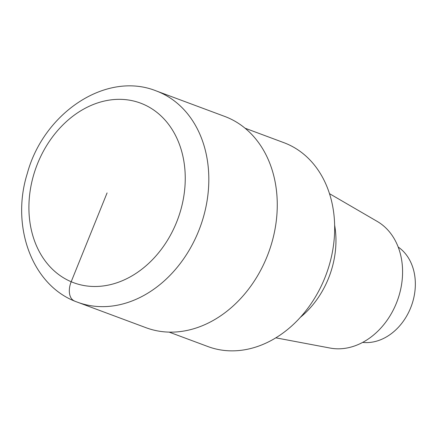 <?xml version="1.0" encoding="UTF-8"?>
<svg xmlns="http://www.w3.org/2000/svg" width="437" height="437" viewBox="0 0 437 437"><rect width="100%" height="100%" fill="white"/><g stroke="black" fill="none" stroke-linecap="round" stroke-linejoin="round"><path stroke-width="0.66" d="M245.075 128.216L283.897 142.675A108.791 85.608 110.4 0 1 286.672 143.778A108.791 85.608 110.4 0 1 325.478 276.271A108.791 85.608 110.4 0 1 207.963 346.568L169.141 332.115M334.655 225.197A82.385 64.834 110.4 0 1 300.334 317.349M377.36 221.499A68.167 53.642 110.4 0 1 397.222 301.022A68.167 53.642 110.4 0 1 330.137 348.065L275.823 337.828M398.178 247.025A51.856 40.81 110.4 0 1 411.288 306.2A51.856 40.81 110.4 0 1 362.661 342.395M227.524 117.542A112.735 88.716 -69.6 0 0 224.645 116.4L156.2 90.907A112.735 88.716 110.4 0 1 159.079 92.054A112.735 88.716 110.4 0 1 199.294 229.354A112.735 88.716 110.4 0 1 77.513 302.202L145.958 327.69A112.735 88.716 -69.6 0 0 267.739 254.842A112.735 88.716 -69.6 0 0 227.524 117.542M107.081 192.914L71.193 281.739A16.912 10.428 113 0 0 74.634 301.055M142.965 104.088A95.823 75.41 110.4 0 1 176.537 222.346A95.823 75.41 110.4 0 1 71.193 281.739A95.823 75.41 110.4 0 1 37.626 163.476A95.823 75.41 110.4 0 1 142.965 104.088M377.284 221.455L329.509 193.673M156.2 90.907C105.858 70.739 43.465 113.298 27.291 173.505C10.57 226.388 32.098 286.29 77.513 302.202"/></g></svg>
